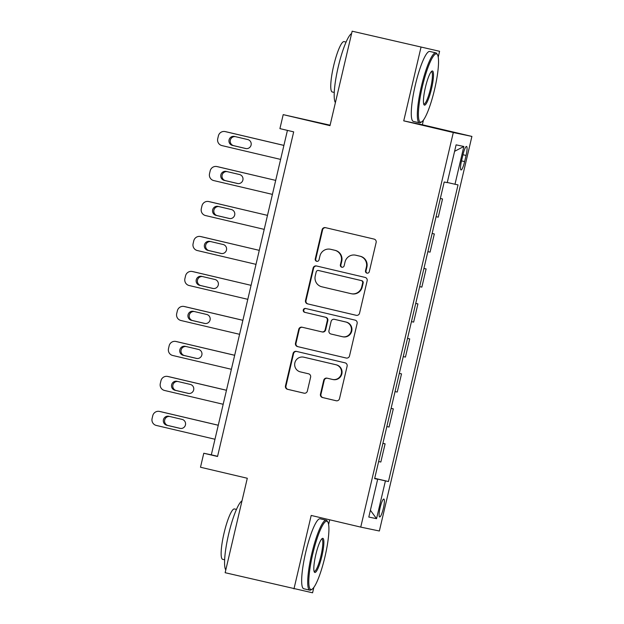 <?xml version="1.0" encoding="UTF-8"?>
<svg xmlns="http://www.w3.org/2000/svg" width="624" height="624" viewBox="0 0 624 624"><rect width="100%" height="100%" fill="white"/><g stroke="black" fill="none" stroke-linecap="round" stroke-linejoin="round"><path stroke-width="0.94" d="M366.951 273.14A1.973 1.942 -78.2 0 0 369.291 271.658L376.139 242.471A2.824 2.777 -78.2 0 0 374.08 239.093L325.439 227.643A2.824 2.777 -78.2 0 0 322.093 229.749L315.245 258.937A1.973 1.942 -78.2 0 0 316.735 261.316A1.973 1.942 -78.2 0 0 319.028 259.826L319.917 256.051A9.032 8.884 -78.2 0 1 330.626 249.296L334.682 250.247A9.032 8.884 -78.2 0 1 341.266 261.074L340.376 264.857A1.973 1.942 -78.2 0 0 341.866 267.236A1.973 1.942 -78.2 0 0 344.159 265.746L345.049 261.971A9.032 8.884 -78.2 0 1 355.758 255.216L359.806 256.168A9.032 8.884 -78.2 0 1 366.397 266.994L365.508 270.769A1.973 1.942 -78.2 0 0 366.951 273.14M383.354 508.349A9.196 1.646 103.2 0 0 383.854 499.06A9.196 1.646 103.2 0 0 380.133 507.679A9.196 1.646 103.2 0 0 379.634 516.968A9.196 1.646 103.2 0 0 383.354 508.349M320.463 394.15A2.824 2.777 -78.2 0 0 322.514 397.535L336.164 400.748A2.824 2.777 -78.2 0 0 339.511 398.635L347.116 366.218A2.824 2.777 -78.2 0 0 345.056 362.84L296.416 351.39A2.824 2.777 -78.2 0 0 293.069 353.504L285.464 385.913A2.824 2.777 -78.2 0 0 287.524 389.298L304.005 393.175A2.824 2.777 -78.2 0 0 307.351 391.069L310.604 377.192A2.824 2.777 -78.2 0 0 308.552 373.807L300.378 371.888A7.55 7.426 -78.2 0 1 294.848 362.926A7.55 7.426 -78.2 0 1 303.826 357.193L335.845 364.728A7.55 7.426 -78.2 0 1 341.367 373.69A7.55 7.426 -78.2 0 1 332.397 379.423L327.062 378.167A2.824 2.777 -78.2 0 0 323.716 380.281L320.463 394.15L320.962 394.259A2.824 2.777 -78.2 0 0 323.021 397.636L336.422 400.795M438.227 57.088L439.585 51.293L352.154 31.2L329.995 125.65L283.202 114.629L279.919 128.622L293.678 131.867L217.542 456.487L203.775 453.25L200.499 467.243L247.299 478.257L225.139 572.707L312.577 592.8L313.856 587.348M420.974 47.401L403.744 120.861L453.297 132.522L360.75 527.108L311.197 515.447L293.966 588.9M356.203 315.315A2.824 2.777 -78.2 0 0 359.549 313.209L367.146 280.792A2.824 2.777 -78.2 0 0 365.095 277.407L316.454 265.964A2.824 2.777 -78.2 0 0 313.108 268.07L305.503 300.487A2.824 2.777 -78.2 0 0 307.562 303.865L356.335 315.346M357.131 323.505L349.526 355.922A2.824 2.777 -78.2 0 1 346.18 358.028L297.539 346.585A2.824 2.777 -78.2 0 1 295.487 343.2L298.74 329.324A2.824 2.777 -78.2 0 1 302.086 327.218L321.812 331.859A2.824 2.777 -78.2 0 0 325.159 329.745L327.319 320.549A2.824 2.777 -78.2 0 0 325.26 317.164L304.723 312.328A1.973 1.942 -78.2 0 1 303.272 309.988A1.973 1.942 -78.2 0 1 305.62 308.482L355.072 320.128A2.824 2.777 -78.2 0 1 357.131 323.505M352.154 31.2L439.585 51.293M462.953 154.799L461.51 160.961A8.908 1.591 103.2 0 0 461.027 169.962A8.908 1.591 103.2 0 0 464.63 161.608L466.073 155.454A8.908 1.591 103.2 0 0 466.557 146.453A8.908 1.591 103.2 0 0 462.953 154.799M453.297 132.522L471.908 136.422L379.361 531.001L360.75 527.108M454.592 151.32L463.85 146.476L456.105 144.854L447.244 182.637L444.202 181.997L374.626 478.631L377.668 479.271L374.642 478.546M463.85 146.476L454.99 184.259L447.283 182.473M374.704 478.296L388.456 481.533L458.032 184.891L454.99 184.259M388.456 481.533L385.414 480.893L376.553 518.677L368.807 517.054L377.668 479.271M330.104 125.19L283.202 114.629M403.744 120.861L422.354 124.753L423.47 120.003M422.354 124.753L471.908 136.422M328.614 524.433L329.698 519.8M287.422 130.393L211.325 454.826L203.775 453.25M217.589 456.3L211.325 454.826M440.341 198.448L442.533 198.962L440.326 198.502M436.059 216.692L438.266 217.152L442.533 198.962M432.136 233.431L434.327 233.945L432.128 233.485M427.861 251.675L430.061 252.135L434.327 233.945M423.93 268.406L426.122 268.921L423.922 268.46M419.656 286.65L421.855 287.11L426.122 268.921M415.724 303.389L417.916 303.904L415.717 303.443M411.45 321.633L413.65 322.093L417.916 303.904M407.519 338.372L409.711 338.887L407.511 338.426M403.244 356.616L405.444 357.076L409.711 338.887M399.321 373.347L401.513 373.87L399.305 373.402M395.039 391.591L397.246 392.059L401.513 373.87M391.115 408.33L393.307 408.845L391.1 408.385M386.833 426.574L389.041 427.034L393.307 408.845M382.91 443.313L385.102 443.828L382.894 443.368M378.628 461.557L380.835 462.017L385.102 443.828M374.673 478.413L385.414 480.893M376.553 518.677L370.399 510.26M367.247 273.179A1.973 1.942 -78.2 0 1 366.015 270.871L366.896 267.095A9.032 8.884 -78.2 0 0 360.313 256.269L359.806 256.168M355.547 255.169L356.047 255.271A9.032 8.884 -78.2 0 1 356.257 255.317L360.313 256.269M330.416 249.249L330.915 249.358A9.032 8.884 -78.2 0 1 331.126 249.405L335.182 250.357A9.032 8.884 -78.2 0 1 341.765 261.183L340.883 264.958A1.973 1.942 -78.2 0 0 342.124 267.267M325.681 227.698A2.824 2.777 -78.2 0 0 322.6 229.858L315.752 259.046A1.973 1.942 -78.2 0 0 316.992 261.355M316.696 266.019A2.824 2.777 -78.2 0 0 313.607 268.18L306.01 300.589A2.824 2.777 -78.2 0 0 308.061 303.974L356.46 315.362M362.661 282.922A1.973 1.942 -78.2 0 0 361.218 280.558L318.521 270.504A1.973 1.942 -78.2 0 0 316.181 271.986L315.245 275.964A9.032 8.884 -78.2 0 0 321.828 286.79L351.016 293.662A9.032 8.884 -78.2 0 0 361.725 286.907L362.661 282.922L363.16 283.031A1.973 1.942 -78.2 0 0 361.717 280.66L361.218 280.558M318.934 270.59A1.973 1.942 -78.2 0 1 319.028 270.613L361.717 280.66M351.226 293.709L351.733 293.81A9.032 8.884 -78.2 0 0 362.224 287.009L361.725 286.907M363.16 283.031L362.224 287.009M346.445 358.082L297.539 346.585M302.328 327.272A2.824 2.777 -78.2 0 0 299.239 329.433L295.987 343.301A2.824 2.777 -78.2 0 0 298.046 346.687M322.312 331.968A2.824 2.777 -78.2 0 0 325.658 329.854L327.818 320.65A2.824 2.777 -78.2 0 0 325.759 317.273L304.723 312.328M305.908 308.552A1.973 1.942 -78.2 0 0 303.763 310.175A1.973 1.942 -78.2 0 0 305.222 312.437M342.28 336.679A7.55 7.426 -78.2 0 0 351.25 330.938A7.55 7.426 -78.2 0 0 345.727 321.984L334.448 319.324A2.824 2.777 -78.2 0 0 331.102 321.438L328.942 330.642A2.824 2.777 -78.2 0 0 331.001 334.019L342.28 336.679M342.459 336.718L342.958 336.82A7.55 7.426 -78.2 0 0 351.757 331.048A7.55 7.426 -78.2 0 0 346.226 322.085L345.727 321.984M334.815 319.402A2.824 2.777 -78.2 0 1 334.948 319.433L346.226 322.085M327.304 378.222A2.824 2.777 -78.2 0 0 324.215 380.383L320.962 394.259M332.576 379.462L333.076 379.571A7.55 7.426 -78.2 0 0 341.874 373.792A7.55 7.426 -78.2 0 0 336.344 364.829L335.845 364.728M303.646 357.154L304.145 357.256A7.55 7.426 -78.2 0 1 304.325 357.295L336.344 364.829M296.657 351.445A2.824 2.777 -78.2 0 0 293.569 353.605L285.971 386.022A2.824 2.777 -78.2 0 0 288.031 389.399L304.27 393.221M283.904 145.384L226.457 131.859A5.749 5.655 101.8 0 0 226.325 131.828L225.069 131.57A5.749 5.655 -78.2 0 0 218.384 135.899L217.729 138.7A5.749 5.655 -78.2 0 0 221.918 145.587L280.613 159.409M225.069 131.57A5.749 5.655 -78.2 0 1 225.202 131.594L283.897 145.415M235.256 136.625A4.602 4.524 -78.2 0 0 230.272 140.416A4.602 4.524 -78.2 0 0 233.68 145.665L246.16 148.606M232.424 145.4L245.638 148.512A4.602 4.524 -78.2 0 0 251.105 145.018A4.602 4.524 -78.2 0 0 247.736 139.558L234.523 136.445A4.602 4.524 -78.2 0 0 229.055 139.948A4.602 4.524 -78.2 0 0 232.424 145.4L233.68 145.665M216.863 166.546A5.749 5.655 -78.2 0 1 216.996 166.577L275.691 180.391L218.26 166.842A5.749 5.655 101.8 0 0 218.119 166.811L216.863 166.546A5.749 5.655 -78.2 0 0 210.179 170.882L209.524 173.675A5.749 5.655 -78.2 0 0 213.72 180.57L272.407 194.384M227.05 171.6A4.602 4.524 -78.2 0 0 222.066 175.399A4.602 4.524 -78.2 0 0 225.475 180.648L237.955 183.589M224.219 180.383L237.432 183.495A4.602 4.524 -78.2 0 0 242.9 180.001A4.602 4.524 -78.2 0 0 239.53 174.541L226.317 171.428A4.602 4.524 -78.2 0 0 220.849 174.923A4.602 4.524 -78.2 0 0 224.219 180.383L225.475 180.648M208.658 201.529A5.749 5.655 -78.2 0 1 208.79 201.56L267.485 215.374L210.054 201.825A5.749 5.655 101.8 0 0 209.914 201.794L208.658 201.529A5.749 5.655 -78.2 0 0 201.973 205.858L201.318 208.658A5.749 5.655 -78.2 0 0 205.514 215.553L264.202 229.367M218.845 206.583A4.602 4.524 -78.2 0 0 213.86 210.382A4.602 4.524 -78.2 0 0 217.269 215.631L229.749 218.564M216.013 215.366L229.226 218.478A4.602 4.524 -78.2 0 0 234.694 214.984A4.602 4.524 -78.2 0 0 231.325 209.524L218.111 206.411A4.602 4.524 -78.2 0 0 212.644 209.906A4.602 4.524 -78.2 0 0 216.013 215.366L217.269 215.631M200.452 236.512A5.749 5.655 -78.2 0 1 200.593 236.543L259.28 250.357L201.848 236.8A5.749 5.655 101.8 0 0 201.708 236.777L200.452 236.512A5.749 5.655 -78.2 0 0 193.768 240.841L193.112 243.641A5.749 5.655 -78.2 0 0 197.309 250.536L255.996 264.35M210.639 241.566A4.602 4.524 -78.2 0 0 205.655 245.365A4.602 4.524 -78.2 0 0 209.063 250.606L221.551 253.547M207.808 250.349L221.021 253.453A4.602 4.524 -78.2 0 0 226.489 249.959A4.602 4.524 -78.2 0 0 223.119 244.499L209.906 241.394A4.602 4.524 -78.2 0 0 204.438 244.889A4.602 4.524 -78.2 0 0 207.808 250.349L209.063 250.606M192.247 271.495A5.749 5.655 -78.2 0 1 192.387 271.518L251.074 285.34L193.643 271.783A5.749 5.655 101.8 0 0 193.51 271.752L192.247 271.495A5.749 5.655 -78.2 0 0 185.562 275.824L184.907 278.624A5.749 5.655 -78.2 0 0 189.103 285.511L247.798 299.325M202.433 276.541A4.602 4.524 -78.2 0 0 197.449 280.34A4.602 4.524 -78.2 0 0 200.858 285.589L213.346 288.53M199.602 285.324L212.815 288.436A4.602 4.524 -78.2 0 0 218.283 284.942A4.602 4.524 -78.2 0 0 214.921 279.482L201.7 276.37A4.602 4.524 -78.2 0 0 196.24 279.864A4.602 4.524 -78.2 0 0 199.602 285.324L200.858 285.589M434.6 89.333A35.069 6.271 103.2 0 0 437.479 54.74A35.069 6.271 103.2 0 0 422.331 86.759A35.069 6.271 103.2 0 0 421.676 121.875A35.069 6.271 103.2 0 0 434.6 89.333M421.676 121.875L420.677 122.515A35.927 6.419 -76.8 0 1 419.406 122.827A35.927 6.419 -76.8 0 1 421.348 86.533A35.927 6.419 -76.8 0 1 435.872 52.876A35.927 6.419 -76.8 0 1 436.87 53.726L437.479 54.74M431.535 88.694A17.534 3.136 -76.8 0 1 423.961 104.699A17.534 3.136 -76.8 0 1 425.396 87.407A17.534 3.136 -76.8 0 1 431.863 71.136A17.534 3.136 -76.8 0 1 431.535 88.694M423.696 104.036A16.669 2.98 103.2 0 0 423.821 104.083A16.669 2.98 103.2 0 0 430.56 88.468A16.669 2.98 103.2 0 0 431.457 71.627A16.669 2.98 103.2 0 0 431.332 71.612M335.4 102.609A35.927 6.419 -76.8 0 1 338.216 66.971A35.927 6.419 -76.8 0 1 351.601 33.54M334.238 92.446L332.241 91.978A25.873 4.625 -76.8 0 1 333.645 65.848A25.873 4.625 -76.8 0 1 344.097 41.613L346.094 42.081M419.406 122.827L413.353 121.399A35.927 6.419 -76.8 0 1 415.295 85.114A35.927 6.419 -76.8 0 1 429.819 51.457L435.872 52.876M324.987 556.678A35.069 6.271 103.2 0 0 327.857 522.085A35.069 6.271 103.2 0 0 312.718 554.104A35.069 6.271 103.2 0 0 312.055 589.22A35.069 6.271 103.2 0 0 324.987 556.678M312.055 589.22L311.064 589.859A35.927 6.419 -76.8 0 1 309.793 590.171A35.927 6.419 -76.8 0 1 311.735 553.878A35.927 6.419 -76.8 0 1 326.258 520.221A35.927 6.419 -76.8 0 1 327.257 521.071L327.857 522.085M321.922 556.031A17.534 3.136 -76.8 0 1 314.348 572.044A17.534 3.136 -76.8 0 1 315.783 554.752A17.534 3.136 -76.8 0 1 322.249 538.481A17.534 3.136 -76.8 0 1 321.922 556.031M314.083 571.381A16.669 2.98 103.2 0 0 314.207 571.428A16.669 2.98 103.2 0 0 320.947 555.812A16.669 2.98 103.2 0 0 321.844 538.972A16.669 2.98 103.2 0 0 321.711 538.957M225.787 569.954A35.927 6.419 -76.8 0 1 228.602 534.316A35.927 6.419 -76.8 0 1 241.987 500.885M224.624 559.79L222.628 559.322A25.873 4.625 -76.8 0 1 224.032 533.192A25.873 4.625 -76.8 0 1 234.484 508.958L236.473 509.426M309.793 590.171L303.74 588.744A35.927 6.419 -76.8 0 1 305.682 552.458A35.927 6.419 -76.8 0 1 320.198 518.801L326.258 520.221M242.876 320.284L185.437 306.766A5.749 5.655 101.8 0 0 185.305 306.735L184.041 306.47A5.749 5.655 -78.2 0 0 177.364 310.799L176.701 313.599A5.749 5.655 -78.2 0 0 180.898 320.494L239.593 334.308M184.041 306.47A5.749 5.655 -78.2 0 1 184.181 306.501L242.869 320.315M194.228 311.524A4.602 4.524 -78.2 0 0 189.251 315.323A4.602 4.524 -78.2 0 0 192.66 320.572L205.14 323.513M191.396 320.307L204.61 323.419A4.602 4.524 -78.2 0 0 210.077 319.925A4.602 4.524 -78.2 0 0 206.716 314.465L193.502 311.353A4.602 4.524 -78.2 0 0 188.035 314.847A4.602 4.524 -78.2 0 0 191.396 320.307L192.66 320.572M234.679 355.267L177.232 341.749A5.749 5.655 101.8 0 0 177.099 341.718L175.843 341.453A5.749 5.655 -78.2 0 0 169.159 345.782L168.503 348.582A5.749 5.655 -78.2 0 0 172.692 355.477L231.387 369.291M175.843 341.453A5.749 5.655 -78.2 0 1 175.976 341.484L234.671 355.298M186.03 346.507A4.602 4.524 -78.2 0 0 181.046 350.306A4.602 4.524 -78.2 0 0 184.454 355.555L196.934 358.488M183.191 355.29L196.412 358.402A4.602 4.524 -78.2 0 0 201.872 354.9A4.602 4.524 -78.2 0 0 198.51 349.448L185.297 346.336A4.602 4.524 -78.2 0 0 179.829 349.83A4.602 4.524 -78.2 0 0 183.191 355.29L184.454 355.555M226.473 390.25L169.026 376.724A5.749 5.655 101.8 0 0 168.893 376.693L167.638 376.436A5.749 5.655 -78.2 0 0 160.953 380.765L160.298 383.565A5.749 5.655 -78.2 0 0 164.486 390.452L223.181 404.274M167.638 376.436A5.749 5.655 -78.2 0 1 167.77 376.467L226.465 390.281M177.824 381.49A4.602 4.524 -78.2 0 0 172.84 385.281A4.602 4.524 -78.2 0 0 176.249 390.53L188.729 393.471M174.993 390.273L188.206 393.377A4.602 4.524 -78.2 0 0 193.674 389.883A4.602 4.524 -78.2 0 0 190.304 384.423L177.091 381.319A4.602 4.524 -78.2 0 0 171.623 384.813A4.602 4.524 -78.2 0 0 174.993 390.273L176.249 390.53M218.267 425.225L160.82 411.707A5.749 5.655 101.8 0 0 160.688 411.676L159.432 411.411A5.749 5.655 -78.2 0 0 152.747 415.748L152.092 418.54A5.749 5.655 -78.2 0 0 156.281 425.435L214.976 439.249M159.432 411.411A5.749 5.655 -78.2 0 1 159.565 411.442L218.26 425.256M169.619 416.465A4.602 4.524 -78.2 0 0 164.635 420.264A4.602 4.524 -78.2 0 0 168.043 425.513L180.523 428.454M166.787 425.248L180.001 428.36A4.602 4.524 -78.2 0 0 185.468 424.866A4.602 4.524 -78.2 0 0 182.099 419.406L168.886 416.294A4.602 4.524 -78.2 0 0 163.418 419.788A4.602 4.524 -78.2 0 0 166.787 425.248L168.043 425.513M462.969 154.729L466.073 155.454M461.526 160.883L464.63 161.608M366.896 267.095L366.397 266.994M356.257 255.317L355.758 255.216M340.883 264.958L340.376 264.857M341.765 261.183L341.266 261.074M335.182 250.357L334.682 250.247M331.126 249.405L330.626 249.296M315.752 259.046L315.245 258.937M322.6 229.858L322.093 229.749M366.015 270.871L365.508 270.769M308.061 303.974L307.562 303.865M306.01 300.589L305.503 300.487M313.607 268.18L313.108 268.07M319.028 270.613L318.521 270.504M295.987 343.301L295.487 343.2M299.239 329.433L298.74 329.324M325.658 329.854L325.159 329.745M327.818 320.65L327.319 320.549M325.759 317.273L325.26 317.164M334.948 319.433L334.448 319.324M324.215 380.383L323.716 380.281M304.325 357.295L303.826 357.193M288.031 389.399L287.524 389.298M285.971 386.022L285.464 385.913M293.569 353.605L293.069 353.504M323.021 397.636L322.514 397.535M225.202 131.594L226.457 131.859M216.996 166.577L218.26 166.842M208.79 201.56L210.054 201.825M200.593 236.543L201.848 236.8M192.387 271.518L193.643 271.783M184.181 306.501L185.437 306.766M175.976 341.484L177.232 341.749M167.77 376.467L169.026 376.724M159.565 411.442L160.82 411.707M318.981 270.598L318.474 270.496M322.382 331.976L321.875 331.874M334.885 319.418L334.378 319.309"/></g></svg>
